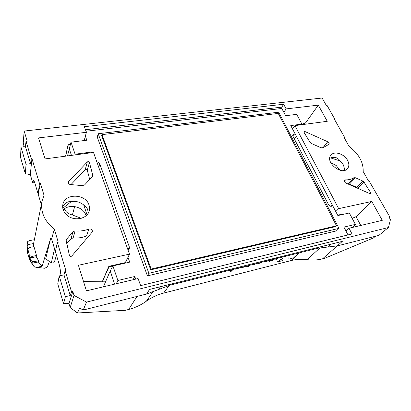 <?xml version="1.0" encoding="UTF-8"?>
<svg xmlns="http://www.w3.org/2000/svg" width="411" height="411" viewBox="0 0 411 411"><rect width="100%" height="100%" fill="white"/><g stroke="black" fill="none" stroke-linecap="round" stroke-linejoin="round"><path stroke-width="0.62" d="M239.259 267.854C237.301 268.933 235.796 269.344 234.743 269.082L234.712 268.989M236.351 268.578L237.435 268.311M236.042 268.655L237.923 268.188M262.069 262.151C260.168 263.199 258.719 263.6 257.723 263.353L257.692 263.245M259.269 262.85L260.312 262.588M258.981 262.922L260.785 262.47M233.078 269.4L231.434 271.183L230.55 271.296L231.614 269.976M228.203 270.618L228.182 270.782C228.881 271.008 230.068 270.726 231.732 269.924L230.581 271.245M229.59 270.268L231.095 269.893M249.492 265.295L250.263 265.177L250.047 265.444L248.208 266.58L247.376 266.749L247.915 266.087L246.533 266.395L246.857 265.953M247.391 266.713L247.823 266.112M246.564 266.343L246.744 266.045M246.764 266.107L247.083 265.896M247.093 265.927L248.306 265.593M268.434 260.559L267.751 261.129L267.022 261.108M266.986 261.237L267.15 261.047C265.573 261.807 264.463 262.084 263.826 261.879L263.852 261.704M265.203 261.365L266.467 261.052M282.927 258.355L282.876 260.507L277.086 262.1L282.917 258.319M277.255 261.93L282.48 258.406M282.506 258.462L282.927 258.344M277.384 258.319L276.86 259.603L275.843 259.942L276.177 258.622M275.704 259.891L276.233 258.606M274.584 259.022L272.005 260.908L271.219 260.954L273.33 259.336M271.239 261.011L273.474 259.3M268.902 261.596L270.258 260.841L269.667 261.494L268.866 261.658L269.267 261.113L270.361 260.826M271.347 259.829L270.659 260.404L269.857 260.569L270.166 260.127M269.893 260.507L270.263 260.101M245.439 266.307C243.497 267.381 242.007 267.787 240.964 267.53L240.974 267.422M242.562 267.027L243.631 266.76M242.259 267.104L244.113 266.636M256.187 263.621C254.198 264.699 252.678 265.116 251.63 264.859L251.635 264.761M254.861 263.949L252.976 264.422M254.337 264.083L253.304 264.34M96.862 161.97C98.27 162.021 99.231 162.612 99.745 163.748L129.321 246.903L129.326 248.419L127.929 249.749M103.402 286.811L110.215 270.931L112.917 265.896L129.717 262.136L128.006 257.276L125.309 262.624L108.843 266.302L102.257 281.797L105.535 281.843M112.917 265.896L117.859 280.487L116.292 283.739M135.692 279.115L134.772 276.495L117.859 280.487M347.999 234.917L343.909 227.103L355.387 224.396L352.499 227.427M306.37 124.086L305.666 122.771L318.299 105.139L327.274 121.302L294.923 125.612L292.555 129.003L295.339 134.315L294.163 134.145L292.92 134.654L292.899 136.195L328.574 204.714C329.298 205.875 330.244 206.394 331.405 206.276L332.663 205.618L337.857 215.544L349.304 212.98L355.387 224.396M292.555 129.003L290.767 125.581L301.905 124.101L296.711 114.356L285.604 115.722L281.812 108.473L281.812 107.127L283.667 104.245L84.383 126.696L86.367 132.301L38.506 137.906L45.087 158.903L93.497 152.45L129.48 254.147L78.414 265.254L86.438 290.86L138.111 278.54L140.624 285.63L351.996 233.941L349.006 228.259L346.011 231.121M74.91 154.926L75.095 154.202L71.016 142.16L86.808 140.213L85.39 136.19L84.178 140.536M75.095 154.202L90.99 152.096L91.221 152.753M338.993 228.372L336.445 230.874L147.41 275.873L97.263 137.084L98.193 133.734L278.679 112.208L338.993 228.372L148.864 273.289L98.193 133.734M70.939 184.616L85.231 169.671C86.099 169.152 86.788 169.332 87.291 170.216L89.69 179.479M89.423 162.494L92.732 175.107L92.347 176.632L84.507 185.022L82.036 185.602L71.108 184.606C69.166 184.488 68.216 183.63 68.257 182.027L87.327 161.929C88.211 161.41 88.91 161.6 89.423 162.494L87.291 170.216M75.146 230.946C80.011 231.342 84.574 230.71 88.822 229.055C91.268 228.722 92.454 229.646 92.388 231.83L71.745 256.058C70.749 256.747 69.973 256.567 69.413 255.514L66.084 239.829L72.994 231.732L71.016 238.714L73.132 237.928L75.146 230.946L72.994 231.732M88.858 236.155L86.562 236.006C82.385 237.656 77.905 238.298 73.132 237.928M283.667 104.245L286.123 108.905L318.299 105.139M294.923 125.612L338.674 208.649L371.785 201.447L382.271 220.332L349.006 228.259M334.307 119.062L334.564 118.743L327.192 105.632L326.462 105.719L322.132 98.018L24.151 131.058L27.229 141.194L26.027 141.338L31.282 158.703L31.955 158.615L30.286 174.577L32.695 182.648L33.25 180.295C33.723 180.218 34.303 181.282 34.981 183.476L41.326 204.663M56.446 255.159L54.493 261.756C53.867 263.03 52.819 263.384 51.344 262.819L45.683 258.863L50.687 238.293L51.616 239.032L54.314 229.168C44.393 221.185 40.309 211.804 42.05 201.03L44.013 195.24L40.324 183.106L39.415 183.244L31.955 158.615M54.314 229.168L58.27 242.197L57.334 242.382L65.837 270.459L65.123 270.613L71.54 291.836L70.199 295.54L63.972 274.836L65.123 270.613M152.671 292.134L146.408 301.145C141.184 304.941 135.255 307.716 128.622 309.473L125.458 310.3L77.463 312.982L70.163 307.556L68.95 303.498L72.839 291.533L71.54 291.836M72.839 291.533L74.026 295.427L86.505 302.106L388.436 227.524L378.839 235.405L337.277 245.896L317.734 248.234L318.787 247.237M334.564 118.743L334.158 118.794L344.546 137.269L343.997 137.351L349.083 146.408C358.721 153.745 363.422 162.119 363.19 171.521L368.564 181.092L369.119 180.979L389.628 216.623L388.873 216.803L390.45 219.602L388.436 227.524M89.007 205.074C85.868 193.679 64.779 193 62.862 204.488C62.153 208.315 63.397 211.768 66.582 214.85C73.389 221.529 86.88 219.263 89.064 211.305C89.721 209.261 89.701 207.185 89.007 205.074M345.574 179.895C348.811 179.941 351.554 179.222 353.809 177.742L355.361 177.742L362.759 181.02L363.992 182.083L370.65 192.661L370.671 193.571L369.833 193.632L345.908 183.07C344.505 182.222 344.079 181.282 344.629 180.254L345.574 179.895L344.372 181.21M328.44 144.641L322.912 147.698L321.14 147.821L311.276 143.418L310.074 142.376L303.97 132.342L303.935 131.612L304.885 131.499L327.731 141.738C329.021 142.504 329.447 143.357 329 144.297L328.44 144.641M347.557 160.311C344.223 153.827 334.184 150.662 330.942 155.142C324.685 161.939 341.598 175.913 347.449 168.721C349.268 166.491 349.304 163.691 347.557 160.311M348.045 184.015L349.442 184.087L356.733 187.303L357.971 188.392M86.505 302.106L83.222 310.033L146.573 294.04L170.267 285.106L317.734 248.234M134.772 276.495L133.128 279.727M90.79 152.81L90.99 152.096M51.616 239.032L58.994 263.667C60.14 267.818 60.581 271.055 60.319 273.377L60.083 274.61L60.386 275.632M86.043 215.754L85.894 215.261C83.49 206.748 69.438 203.332 63.222 209.862M62.806 208.29L71.37 201.503C76.061 200.902 80.186 202.068 83.762 205.012C86.86 206.754 88.267 209.589 87.995 213.52M50.687 238.293L42.081 266.246L38.346 261.961L38.624 260.733L34.303 261.627L34.067 262.85C32.669 263.066 31.58 262.65 30.81 261.596L34.524 267.037L44.445 268.249C46.114 267.71 47.162 267.099 47.584 266.405L49.299 261.591M42.081 266.246L36.512 267.427M34.067 262.85L38.346 261.961M375.531 236.238L373.46 237.923L324.777 258.262L322.517 258.853L337.215 245.912M320.148 247.71L307.145 259.66C312.622 260.358 317.749 260.091 322.517 258.853M307.145 259.66C301.674 258.951 296.434 259.223 291.43 260.482L294.214 257.805M146.408 301.145C151.638 297.379 157.362 294.702 163.588 293.105L291.43 260.482M71.37 201.503C67.502 201.339 64.599 203.173 62.657 206.995M112.871 265.984L109.018 266.816L108.843 266.302M125.309 262.624L125.468 263.086M109.018 266.816L102.257 281.797L83.525 281.556M57.334 242.382L55.393 251.64M68.95 303.498L63.561 303.683L57.746 283.914L59.205 275.899L63.972 274.836M70.163 307.556L74.026 295.427M146.573 294.04L149.558 289.431L342.312 241.37L337.277 245.896M83.222 310.033L79.595 308.096L77.463 312.982M128.006 257.276L129.48 254.147M70.199 295.54L65.38 296.696L59.205 275.899M65.38 296.696L63.561 303.683M33.599 243.518L42.05 201.03M33.635 246.662L33.707 243.492L29.428 244.324C28.2 244.622 27.46 245.31 27.224 246.395L27.003 248.008C27.193 252.621 28.436 257.075 30.733 261.36L30.81 261.596M38.624 260.733L36.235 256.747L36.507 255.498L33.974 246.6L30.167 247.345C28.934 247.643 28.195 248.336 27.948 249.426L27.753 251.486L27.224 246.395M87.014 214.804L83.762 205.012M40.324 183.106L38.223 194.311L39.415 183.244M71.016 142.16L67.496 155.913M65.688 156.154L68.062 144.749L65.585 156.17M68.205 145.175L70.224 144.934M70.358 144.461L68.062 144.749M85.39 136.19L86.367 132.301M34.827 182.977L32.695 182.648M26.027 141.338L25.436 146.65L20.987 147.195L20.55 157.449L25.338 173.73L30.286 174.577M23.725 146.861L23.853 145.124L23.232 143.054L24.151 131.058M25.436 146.65L30.542 163.635L31.282 158.703M20.987 147.195L26.052 164.246L30.542 163.635M25.338 173.73L26.052 164.246M34.324 239.716L28.986 240.738L27.434 241.812L26.992 247.915M34.303 261.627C32.803 261.843 31.683 261.37 30.938 260.209L28.95 255.77C29.602 257.142 30.768 257.728 32.454 257.517L36.235 256.747M36.507 255.498L32.68 256.274C30.989 256.479 29.818 255.899 29.166 254.522L27.948 249.426M81.296 218.287L72.377 214.984L74.663 206.553M64.311 208.937C65.847 212.081 68.534 214.095 72.377 214.984M34.524 267.042L34.329 266.939C29.515 260.908 27.064 254.286 26.977 247.083M330.711 162.658L336.229 165.525L339.882 170.216M344.896 170.277L343.437 164.955L340.128 160.994L330.634 157.916L329.776 158.127M330.634 157.916C334.595 156.55 337.76 157.577 340.128 160.994M346.802 230.371L345.749 230.622M337.662 215.174L342.348 214.126L342.538 214.496M352.165 218.354L356.075 216.659L360.791 225.449M335.802 211.624L338.674 208.649M356.075 216.659L371.785 201.447M389.628 216.623L389.053 217.111M344.69 169.317L343.663 170.534M305.666 122.771L301.633 124.533M283.852 112.373L286.123 108.905M344.546 137.269L344.192 137.7M301.504 124.733L301.905 124.101M295.339 134.315L332.663 205.618M71.016 238.714L66.705 243.6M295.088 253.895L294.79 257.492L289.354 259.038L288.871 258.93L289.056 255.401M288.887 258.971L289.087 255.395M147.41 275.873L148.864 273.289M335.746 226.584L150.724 269.847L101.692 135.656L101.985 134.644L278.252 113.431L336.511 225.824L335.746 226.584M336.511 225.824L151.166 269.061L150.724 269.847M151.166 269.061L101.985 134.644M85.991 131.237L281.812 108.473M92.254 176.735L92.732 175.107M86.562 236.006L88.822 229.055M357.945 188.351L363.992 182.083M369.725 193.581L370.65 192.661M170.267 285.106L170.986 284.088M160.46 286.714L158.548 289.524M51.344 262.819L54.555 248.85M294.81 257.229L299.403 252.816M163.588 293.105L169.296 285.357M128.622 309.473L137.079 296.439M128.319 249.575L129.321 246.903M110.215 270.931L114.643 284.135M32.854 181.292L34.082 181.112M98.743 167.282L99.745 163.748M71.463 155.389L69.182 148.577M27.193 246.821L27.003 248.008M30.938 260.209L30.733 261.36M29.166 254.522L28.95 255.77M27.963 250.222L27.753 251.486M32.68 256.274L32.454 257.517M85.452 129.722L281.812 107.127M332.073 204.488L330.572 206.265M296.367 136.282L294.368 139.026M294.163 134.145L292.812 136.015M292.694 135.568L293.767 134.202M331.076 163.357L331.487 162.874M330.578 244.293L327.582 247.057M347.999 183.994L353.809 177.742M304.109 132.563L304.885 131.499M323.241 147.374L327.731 141.738M356.733 187.303L362.759 181.02M355.361 177.742L349.442 184.087M85.231 169.671L87.327 161.929M68.293 182.926L68.694 181.241M66.531 239.012L66.058 240.748"/></g></svg>
